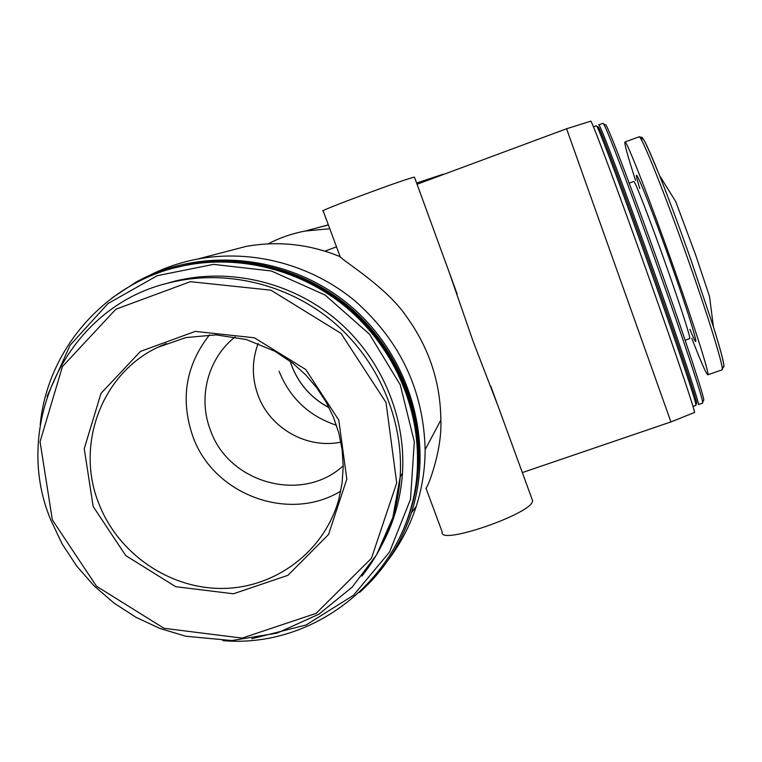 <?xml version="1.0" encoding="UTF-8"?>
<svg xmlns="http://www.w3.org/2000/svg" width="762" height="762" viewBox="0 0 762 762"><rect width="100%" height="100%" fill="white"/><g stroke="black" fill="none" stroke-linecap="round" stroke-linejoin="round"><path stroke-width="1.14" d="M635.556 180.375C627.745 156.2 624.202 143.418 624.926 142.018L638.994 136.836C640.68 133.474 664.788 193.262 688.772 261.566C710.279 322.545 724.824 370.723 721.957 369.903L723.776 366.122C724.167 363.522 720.728 350.444 713.442 326.898L709.508 296.456L695.601 254.803L675.751 201.625L659.559 175.555C669.131 199.634 679.666 227.952 691.153 260.518L713.442 326.898C721.233 351.892 724.672 365.265 723.757 367.017M235.153 336.937C207.855 358.245 197.634 397.678 210.493 430.311C228.81 483.499 302.638 503.53 343.224 465.744M258.166 343.433C251.774 360.636 251.736 377.942 258.07 395.364C269.938 428.282 307.038 449.275 340.909 442.122M531.981 499.005L532.552 500.739C533.4 513.226 438.236 546.097 442.227 532.038L425.996 488.271M449.17 272.215L473.097 341.319L498.196 406.479M414.547 177.394L414.404 177.184C410.518 176.879 314.411 212.531 323.221 210.998L340.452 257.499M224.447 252.051L245.793 246.488C277.816 240.678 309.191 244.04 339.919 256.575C344.595 262.061 386.829 287.284 406.565 316.678C429.063 347.805 440.493 382.276 440.855 420.062C442.322 451.333 427.091 488.994 425.853 488.404M443.036 174.25L416.604 183.042M329.794 228.733L304.971 231.067C291.979 233.543 279.673 237.811 268.043 243.878M387.801 560.565C400.298 544.22 409.775 526.151 416.233 506.339C422.11 488.061 425.082 469.173 425.139 449.675C423.643 390.668 400.364 341.166 355.283 301.161C311.439 264.595 252.146 248.907 197.72 259.023C180.499 262.29 164.163 267.872 148.714 275.758M328.346 224.828L314.687 228.533M359.54 592.474C383.743 570.748 401.031 544.182 411.413 512.778C434.683 441.188 409.756 355.578 349.691 305.305C289.712 254.937 201.701 245.869 136.169 282.026L111.947 297.99M400.974 534.953C412.433 510.845 418.405 485.184 418.89 457.962C419.557 401.183 393.24 343.929 348.748 306.448C304.086 269.186 243.469 253.555 188.233 264.585L176.546 267.348M400.202 536.572C411.851 512.264 417.919 486.366 418.405 458.867C419.071 401.917 392.668 344.491 348.043 306.895C303.247 269.519 242.44 253.841 187.052 264.909L174.793 267.824M400.021 536.953C411.575 512.702 417.595 486.87 418.081 459.476C418.738 402.412 392.287 344.862 347.577 307.2C302.685 269.748 241.754 254.032 186.252 265.119L174.384 267.929M222.799 640.632C323.212 649.443 418.014 564.728 417.5 460.562C418.157 403.298 391.601 345.548 346.729 307.743C301.666 270.148 240.525 254.384 184.823 265.509C107.394 280.359 47.52 347.882 40.205 424.777M251.784 638.747L306.095 624.992L353.492 595.284L389.487 552.107L410.508 499.281L414.309 441.693L400.26 384.848L369.57 334.299L325.155 295.065L271.367 270.996L213.522 264.376L157.258 275.682L107.937 303.6L70.094 345.224L47.044 396.478M382.333 544.068C394.04 522.027 400.764 498.319 402.498 472.945C406.079 415.947 380.771 357.083 335.89 319.307C290.865 281.702 228.867 267.376 173.965 281.359L164.478 284.083M93.164 506.492L125.749 555.584L175.679 586.683L233.439 593.788L287.969 575.31L328.527 534.505L346.815 479.108L338.776 420.091L305.743 369.503L254.384 337.785L195.282 331.394L140.513 351.387L100.994 393.373L84.239 448.723L93.164 506.492M417.052 184.261L566.576 128.759L670.941 421.919L522.332 472.592M566.576 128.759L590.75 121.196C590.902 117.919 618.906 192.862 649.3 278.682C676.418 355.121 696.135 413.918 694.458 412.509L694.439 412.518M593.446 126.844L596.37 125.759L596.884 126.387C599.77 130.597 625.812 200.187 652.91 276.777C676.961 344.595 695.335 399.488 695.925 404.603L695.935 405.422L692.982 406.432M597.922 126.873L598.503 127.14C601.437 131.359 627.307 200.33 654.158 276.206C677.97 343.405 696.154 397.859 696.706 403.003L696.43 403.584M655.53 275.844C681.609 349.434 700.335 406.194 698.335 404.603L702.64 403.127L702.688 402.222C702.269 396.726 684.171 341.805 660.225 274.187C633.232 197.796 606.943 128.387 603.628 123.968L603.018 123.301L598.751 124.873C599.075 121.253 626.326 193.281 655.53 275.844M605.18 124.692L605.923 125.025C609.305 129.464 635.346 197.996 661.968 273.387C685.6 340.119 703.421 394.421 703.793 399.955L703.44 400.679M624.926 142.018C626.012 138.875 649.51 198.796 673.522 266.976C695.049 327.851 710.117 375.78 707.793 374.78C706.345 374.152 701.011 361.998 691.791 338.328M209.54 334.832C185.623 365.417 180.08 399.326 192.9 436.55C213.427 494.69 288.922 522.856 340.747 491.138M641.909 140.875C640.794 132.083 646.681 143.647 659.559 175.555C639.347 126.74 642.88 139.351 638.994 136.836M279.102 371.313C289.97 398.155 309.096 416.138 336.48 425.272M361.874 576.12C384.639 547.497 397.412 514.483 400.174 477.079C403.793 419.348 378.142 359.712 332.661 321.431C287.026 283.331 224.219 268.805 168.621 282.959L173.965 281.359M52.359 519.894L96.507 586.216L163.973 628.298L242.116 638.108L316.116 613.362L371.475 558.213L396.707 482.946L386.02 402.488L341.052 333.404L270.939 290.17L190.329 281.683L115.881 309.22L62.446 366.551L40.053 441.712L52.359 519.894M629.202 183.099L633.755 181.442C634.451 179.546 650.253 220.332 666.274 265.757C680.666 306.429 691.153 339.242 689.715 338.642L685.143 340.233M639.775 188.557C628.44 151.733 647.071 195.663 671.274 264.414C693.515 327.241 702.926 361.388 689.886 329.327M290.103 361.131L291.665 365.731C298.971 384.381 311.468 398.383 329.155 407.746M98.974 503.911C118.415 553.984 169.821 589.112 222.837 588.435C275.834 587.873 324.536 551.097 338.766 499.481L342.081 483.27L343.224 466.649L342.157 449.904L338.909 433.349L333.508 417.271L326.05 401.945L316.659 387.658L305.514 374.675L292.798 363.207L274.892 351.253L246.25 339.5L215.941 334.861L185.747 337.595L157.439 347.462C101.117 374.19 75.171 445.732 98.974 503.911M414.471 177.175L457.181 294.142M490.804 386.239L532.571 500.615M328.393 224.961L304.971 231.067M245.793 246.488L197.72 259.023M440.855 420.062L425.139 449.675M411.413 512.778L416.233 506.339M188.233 264.585L187.052 264.909M418.89 457.962L418.405 458.867M186.252 265.119L184.823 265.509M418.081 459.476L417.5 460.562M402.498 472.945L400.174 477.079L392.821 517.56L376.523 554.86L352.225 587.102L318.916 614.172L277.149 633.089L231.781 640.556L185.728 636.232L159.982 628.469L136.15 617.401L114.033 603.094L94.069 585.854L76.667 566.014L62.16 543.973L50.864 520.17C10.811 425.206 67.189 306.676 168.621 282.959M324.888 251.127L336.509 246.85M694.458 412.509L670.941 421.919M598.503 127.14L596.884 126.387M696.706 403.003L695.925 404.603M605.923 125.025L603.628 123.968M703.793 399.955L702.688 402.222M707.793 374.78L721.957 369.903M329.108 407.651C311.477 398.278 299.009 384.296 291.713 365.684L290.179 361.198M166.316 343.51L157.439 347.462"/></g></svg>
